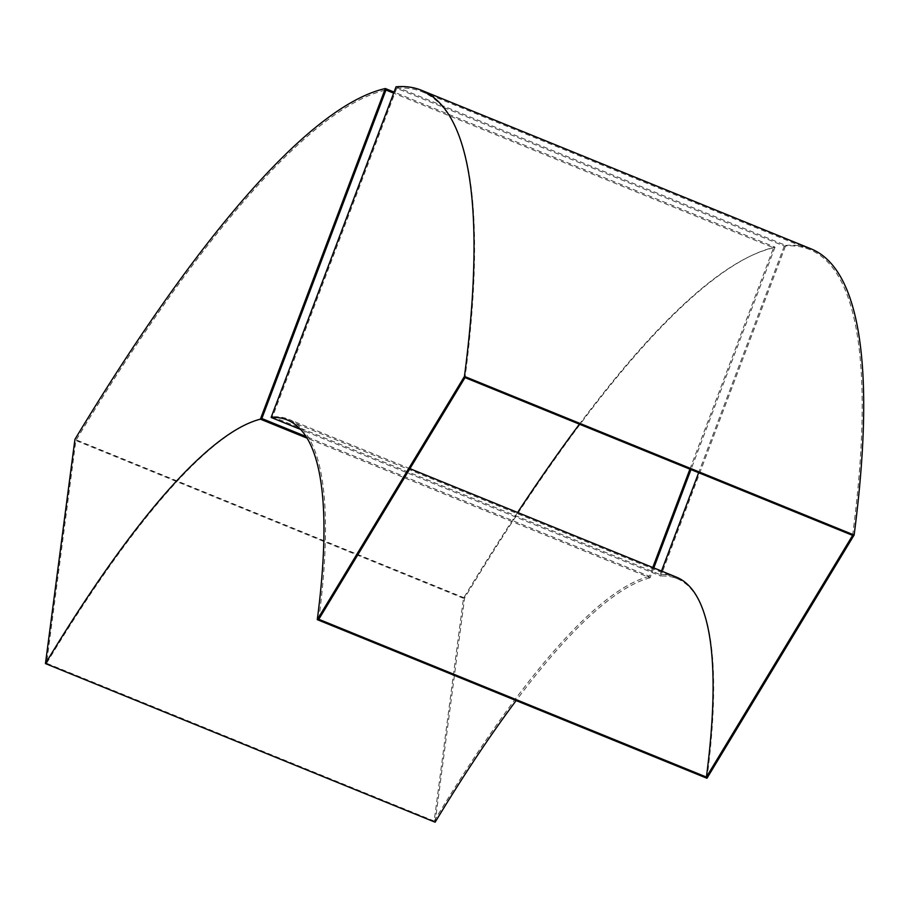 <?xml version="1.0" encoding="UTF-8"?>
<svg xmlns="http://www.w3.org/2000/svg" width="909" height="909" viewBox="0 0 909 909"><rect width="100%" height="100%" fill="white"/><g stroke="black" fill="none" stroke-linecap="round" stroke-linejoin="round"><path stroke-width="0.68" stroke-dasharray="4.54 3.41" d="M435.127 822.202L464.601 597.986A1178.087 240.158 112.1 0 1 775.013 247.157L394.052 92.082M775.013 247.157L690.965 469.578M653.798 567.92L650.071 577.783L307.208 438.218M689.92 469.158L773.57 247.793L393.654 93.15M652.764 567.5L649.435 576.295L306.174 436.57M650.071 577.783A822.145 167.597 -67.9 0 0 516.142 700.589M464.601 597.986L74.924 439.365M517.607 512.483A1176.95 239.931 -67.9 0 0 463.465 598.281L434.184 821.054L46.586 663.275L75.867 440.501A1176.95 239.931 112.1 0 1 385.973 90.014M463.465 598.281L75.867 440.501M434.184 821.054A823.293 167.835 112.1 0 1 649.435 576.295M773.57 247.793A1176.95 239.931 -67.9 0 0 579.442 424.185M261.837 418.526A823.293 167.835 -67.9 0 0 46.586 663.275M396.051 86.798L785.728 245.419L660.798 576.056L300.743 429.491M852.619 535.39A1176.95 239.931 -67.9 0 0 809.749 249.566A1176.95 239.931 -67.9 0 0 784.285 246.066L396.688 88.287L272.552 416.788L660.161 574.568A823.293 167.835 112.1 0 1 676.41 577.124M784.285 246.066L698.646 472.714M661.491 571.045L660.161 574.568M785.728 245.419A1178.087 240.158 112.1 0 1 811.226 248.93M706.975 778.263A822.145 167.597 -67.9 0 0 677.023 578.613A822.145 167.597 -67.9 0 0 660.798 576.056M396.688 88.287A1176.95 239.931 112.1 0 1 422.151 91.786A1176.95 239.931 112.1 0 1 465.022 377.61M318.809 619.29A823.293 167.835 -67.9 0 0 288.812 419.344A823.293 167.835 -67.9 0 0 272.552 416.788M677.023 578.613L287.346 419.981M809.749 249.566L422.151 91.786M409.936 468.658L288.812 419.344"/><path stroke-width="1.36" d="M394.052 92.082L385.325 88.537L260.394 419.163L307.208 438.218M690.965 469.578L653.798 567.92M393.654 93.15L385.973 90.014L261.837 418.526L306.174 436.57M689.92 469.158L652.764 567.5M385.325 88.537A1178.087 240.158 -67.9 0 0 74.924 439.365L45.45 663.581A822.145 167.597 112.1 0 1 260.394 419.163M516.142 700.589A822.145 167.597 -67.9 0 0 435.127 822.202L45.45 663.581M579.442 424.185A1176.95 239.931 -67.9 0 0 517.607 512.483M396.051 86.798L271.109 417.436A822.145 167.597 112.1 0 1 287.346 419.981A822.145 167.597 112.1 0 1 317.286 619.643L464.454 376.406A1178.087 240.158 -67.9 0 0 421.537 90.309A1178.087 240.158 -67.9 0 0 396.051 86.798M300.743 429.491L271.109 417.436M698.646 472.714L661.491 571.045M421.537 90.309L811.226 248.93A1178.087 240.158 112.1 0 1 854.13 535.026L464.454 376.406M854.13 535.026L706.975 778.263L317.286 619.643M852.619 535.39L706.407 777.059L318.809 619.29L465.022 377.61L852.619 535.39M409.936 468.658L676.41 577.124A823.293 167.835 112.1 0 1 706.407 777.059"/></g></svg>
